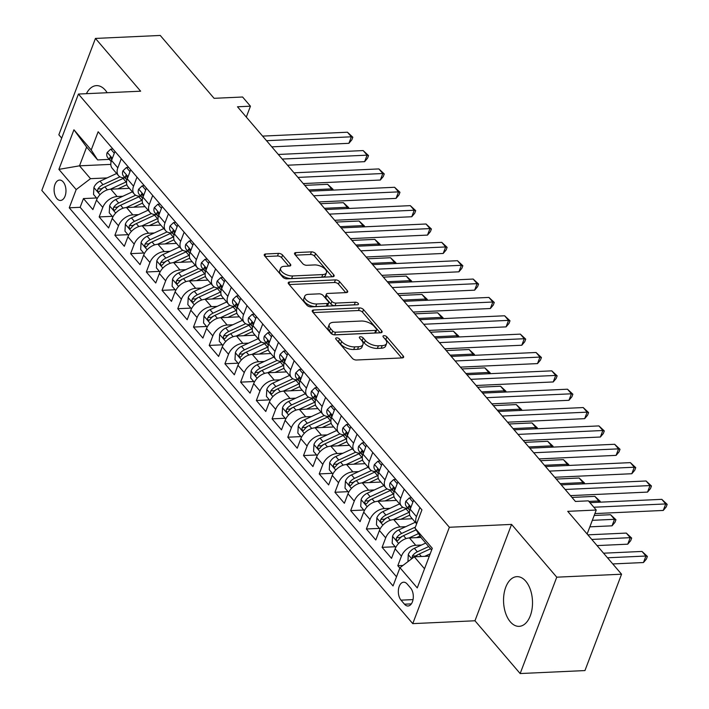 <?xml version="1.0" encoding="UTF-8"?>
<svg xmlns="http://www.w3.org/2000/svg" width="709" height="709" viewBox="0 0 709 709"><rect width="100%" height="100%" fill="white"/><g stroke="black" fill="none" stroke-linecap="round" stroke-linejoin="round"><path stroke-width="1.06" d="M336.66 337.839A2.189 1.063 20.8 0 0 335.694 338.326A2.189 1.063 20.8 0 0 335.96 339.186L352.355 358.329A3.128 1.524 20.8 0 0 356.441 360.012L402.233 357.912A3.128 1.524 20.8 0 0 403.616 357.221A3.128 1.524 20.8 0 0 403.235 355.989L386.848 336.846A2.189 1.063 20.8 0 0 383.986 335.667A2.189 1.063 20.8 0 0 383.02 336.155A2.189 1.063 20.8 0 0 383.285 337.014L385.404 339.487A10.015 4.874 20.8 0 1 386.627 343.422A10.015 4.874 20.8 0 1 382.204 345.629L378.384 345.806A10.015 4.874 20.8 0 1 365.303 340.409L363.185 337.936A2.189 1.063 20.8 0 0 360.323 336.757A2.189 1.063 20.8 0 0 359.357 337.236A2.189 1.063 20.8 0 0 359.623 338.096L361.741 340.577A10.015 4.874 20.8 0 1 362.964 344.503A10.015 4.874 20.8 0 1 358.541 346.719L354.722 346.887A10.015 4.874 20.8 0 1 341.649 341.499L339.522 339.017A2.189 1.063 20.8 0 0 336.66 337.839M107.174 92.737A24.868 14.455 -92.6 0 0 105.295 90.158A24.868 14.455 -92.6 0 0 96.433 85.629A24.868 14.455 -92.6 0 0 86.401 93.685M510.312 621.82A24.868 14.455 -92.6 0 0 519.165 626.348A24.868 14.455 -92.6 0 0 532.096 608.694A24.868 14.455 -92.6 0 0 525.741 581.185A24.868 14.455 -92.6 0 0 516.888 576.656A24.868 14.455 -92.6 0 0 503.957 594.31A24.868 14.455 -92.6 0 0 510.312 621.82M56.871 198.591A10.201 5.929 -92.6 0 0 60.504 200.452A10.201 5.929 -92.6 0 0 65.804 193.211A10.201 5.929 -92.6 0 0 63.198 181.929A10.201 5.929 -92.6 0 0 59.565 180.068A10.201 5.929 -92.6 0 0 54.265 187.309A10.201 5.929 -92.6 0 0 56.871 198.591M282.581 255.072A3.128 1.524 20.8 0 0 278.495 253.388L265.645 253.982A3.128 1.524 20.8 0 0 264.262 254.664A3.128 1.524 20.8 0 0 264.643 255.896L282.856 277.157A3.128 1.524 20.8 0 0 286.941 278.841L332.734 276.74A3.128 1.524 20.8 0 0 334.116 276.049A3.128 1.524 20.8 0 0 333.735 274.826L315.532 253.565A3.128 1.524 20.8 0 0 311.446 251.872L295.928 252.59A3.128 1.524 20.8 0 0 294.536 253.281A3.128 1.524 20.8 0 0 294.926 254.504L302.716 263.606A3.128 1.524 20.8 0 0 306.802 265.29L314.495 264.936A8.375 4.068 20.8 0 1 323.144 267.497A8.375 4.068 20.8 0 1 326.45 272.735A8.375 4.068 20.8 0 1 322.755 274.578L292.604 275.961A8.375 4.068 20.8 0 1 283.954 273.399A8.375 4.068 20.8 0 1 280.649 268.17A8.375 4.068 20.8 0 1 284.344 266.318L289.369 266.088A3.128 1.524 20.8 0 0 290.752 265.396A3.128 1.524 20.8 0 0 290.371 264.173L282.581 255.072L281.597 257.677A3.128 1.524 20.8 0 0 277.503 255.993L265.21 256.561M556.76 577.179L511.57 524.403L474.968 620.774L520.158 673.55L556.76 577.179L621.563 574.21L567.723 511.34L596.242 510.028L588.381 500.846L575.424 501.449L237.488 106.784L250.445 106.19L242.593 97.009L214.083 98.321L160.243 35.45L95.449 38.428L58.838 134.79L61.692 138.122M511.57 524.403L449.364 527.266L78.433 94.049L140.639 91.195L95.449 38.428M313.626 310.01A3.128 1.524 20.8 0 0 312.244 310.702A3.128 1.524 20.8 0 0 312.625 311.933L330.837 333.195A3.128 1.524 20.8 0 0 334.923 334.878L380.715 332.778A3.128 1.524 20.8 0 0 382.098 332.087A3.128 1.524 20.8 0 0 381.717 330.855L363.513 309.594A3.128 1.524 20.8 0 0 359.428 307.91L313.626 310.01L312.82 312.155M306.846 305.171L288.634 283.91A3.128 1.524 20.8 0 1 288.253 282.687A3.128 1.524 20.8 0 1 289.635 281.996L335.437 279.895A3.128 1.524 20.8 0 1 339.522 281.579L347.313 290.681A3.128 1.524 20.8 0 1 347.694 291.904A3.128 1.524 20.8 0 1 346.311 292.595L327.735 293.446A3.128 1.524 20.8 0 0 326.353 294.138A3.128 1.524 20.8 0 0 326.734 295.369L331.901 301.405A3.128 1.524 20.8 0 0 335.995 303.089L355.324 302.202A2.189 1.063 20.8 0 1 357.593 302.876A2.189 1.063 20.8 0 1 358.453 304.241A2.189 1.063 20.8 0 1 357.487 304.728L310.932 306.864A3.128 1.524 20.8 0 1 306.846 305.171M621.563 574.21L584.952 670.572L520.158 673.55M96.539 197.971L83.458 198.573L92.888 209.589L96.504 200.08L102.787 207.427A12.753 8.322 -40.6 0 1 117.109 196.526L122.825 196.269M112.261 216.325L99.171 216.927L108.61 227.943L112.217 218.434L118.5 225.781A12.753 8.322 -40.6 0 1 132.831 214.889L138.539 214.623M127.975 234.688L114.893 235.282L124.323 246.298L127.939 236.797L134.223 244.135A12.753 8.322 -40.6 0 1 148.544 233.243L154.261 232.977M143.697 253.042L130.616 253.645L140.045 264.652L143.652 255.151L149.936 262.49A12.753 8.322 -40.6 0 1 164.266 251.598L169.974 251.332M159.41 271.396L146.329 271.999L155.758 283.015L159.374 273.506L165.658 280.844A12.753 8.322 -40.6 0 1 179.98 269.952L185.696 269.695M175.132 289.751L162.051 290.353L171.481 301.369L175.088 291.86L181.38 299.207A12.753 8.322 -40.6 0 1 195.702 288.315L201.409 288.049M190.845 308.114L177.764 308.707L187.194 319.724L190.81 310.214L197.093 317.561A12.753 8.322 -40.6 0 1 211.415 306.669L217.131 306.403M206.567 326.468L193.486 327.071L202.916 338.078L206.523 328.577L212.815 335.915A12.753 8.322 -40.6 0 1 227.137 325.023L232.844 324.757M222.28 344.822L209.199 345.425L218.629 356.441L222.245 346.931L228.528 354.27A12.753 8.322 -40.6 0 1 242.85 343.378L248.567 343.121M238.002 363.176L224.921 363.779L234.351 374.795L237.958 365.286L244.251 372.633A12.753 8.322 -40.6 0 1 258.572 361.732L264.28 361.475M253.716 381.539L240.635 382.133L250.064 393.149L253.68 383.64L259.964 390.987A12.753 8.322 -40.6 0 1 274.286 380.095L280.002 379.829M269.438 399.894L256.357 400.496L265.786 411.504L269.393 402.003L275.686 409.341A12.753 8.322 -40.6 0 1 290.008 398.449L295.715 398.183M285.151 418.248L272.07 418.851L281.5 429.867L285.115 420.357L291.399 427.695A12.753 8.322 -40.6 0 1 305.721 416.803L311.437 416.546M300.873 436.602L287.792 437.205L297.222 448.221L300.829 438.711L307.121 446.058A12.753 8.322 -40.6 0 1 321.443 435.158L327.15 434.901M316.586 454.965L303.505 455.559L312.935 466.575L316.551 457.066L322.834 464.413A12.753 8.322 -40.6 0 1 337.156 453.521L342.872 453.255M332.308 473.32L319.227 473.922L328.657 484.929L332.264 475.429L338.556 482.767A12.753 8.322 -40.6 0 1 352.878 471.875L358.586 471.609M348.022 491.674L334.94 492.276L344.37 503.284L347.986 493.783L354.27 501.121A12.753 8.322 -40.6 0 1 368.6 490.229L374.308 489.972M363.744 510.028L350.663 510.631L360.092 521.647L363.699 512.137L369.992 519.484A12.753 8.322 -40.6 0 1 384.313 508.583L390.021 508.326M379.457 528.382L366.376 528.985L375.805 540.001L379.421 530.492L385.705 537.839A12.753 8.322 -40.6 0 1 400.036 526.947L405.743 526.681M395.179 546.745L382.098 547.339L391.528 558.355L395.135 548.855A12.753 8.322 -40.6 0 1 409.465 537.954L421.013 537.422M96.504 200.08A12.753 8.322 139.4 0 1 110.826 189.188L129.366 188.337M112.217 218.434A12.753 8.322 139.4 0 1 126.539 207.542L145.079 206.691M127.939 236.797A12.753 8.322 139.4 0 1 142.261 225.896L160.801 225.045M143.652 255.151A12.753 8.322 139.4 0 1 157.974 244.259L176.514 243.409M159.374 273.506A12.753 8.322 139.4 0 1 173.696 262.614L192.236 261.763M175.088 291.86A12.753 8.322 139.4 0 1 189.409 280.968L207.95 280.117M190.81 310.214A12.753 8.322 139.4 0 1 205.131 299.322L223.672 298.471M206.523 328.577A12.753 8.322 139.4 0 1 220.853 317.676L239.385 316.826M222.245 346.931A12.753 8.322 139.4 0 1 236.567 336.039L255.107 335.189M237.958 365.286A12.753 8.322 139.4 0 1 252.289 354.394L270.82 353.543M253.68 383.64A12.753 8.322 139.4 0 1 268.002 372.748L286.542 371.897M269.393 402.003A12.753 8.322 139.4 0 1 283.724 391.102L302.256 390.251M285.115 420.357A12.753 8.322 139.4 0 1 299.437 409.465L317.978 408.614M300.829 438.711A12.753 8.322 139.4 0 1 315.159 427.819L333.691 426.969M316.551 457.066A12.753 8.322 139.4 0 1 330.873 446.174L349.413 445.323M332.264 475.429A12.753 8.322 139.4 0 1 346.595 464.528L365.126 463.677M347.986 493.783A12.753 8.322 139.4 0 1 362.308 482.891L380.848 482.04M363.699 512.137A12.753 8.322 139.4 0 1 378.03 501.245L396.561 500.394M379.421 530.492A12.753 8.322 139.4 0 1 393.743 519.6L412.284 518.749M410.626 588.045L407.161 584.003A9.882 5.743 -92.6 0 0 403.643 582.204A9.882 5.743 -92.6 0 0 398.502 589.223A9.882 5.743 -92.6 0 0 401.028 600.151L404.484 604.192A9.882 5.743 -92.6 0 0 408.012 605.991A9.882 5.743 -92.6 0 0 413.143 598.981A9.882 5.743 -92.6 0 0 410.626 588.045M449.364 527.266L412.762 623.628L41.822 190.42L78.433 94.049M83.458 198.573L80.144 207.303L69.26 207.799L393.043 585.935L399.965 567.705L414.295 556.813L429.326 556.122M69.26 207.799L76.182 189.569L58.891 169.371L73.931 129.782L91.222 149.98L98.143 131.741L421.935 509.886L415.004 528.116L432.295 548.305L417.255 587.894L399.965 567.705M124.979 177.746L124.235 177.773A12.753 8.322 -40.6 0 1 118.509 175.655A12.753 8.322 -40.6 0 1 117.827 167.838L121.274 158.754M140.692 196.101L139.957 196.136A12.753 8.322 -40.6 0 1 134.223 194.009A12.753 8.322 -40.6 0 1 133.54 186.192L136.988 177.108M156.414 214.455L155.67 214.49A12.753 8.322 -40.6 0 1 149.945 212.363A12.753 8.322 -40.6 0 1 149.262 204.547L152.71 195.471M172.127 232.809L171.392 232.844A12.753 8.322 -40.6 0 1 165.658 230.726A12.753 8.322 -40.6 0 1 164.975 222.901L168.432 213.826M187.85 251.163L187.105 251.199A12.753 8.322 -40.6 0 1 181.38 249.081A12.753 8.322 -40.6 0 1 180.698 241.255L184.145 232.18M203.563 269.526L202.827 269.562A12.753 8.322 -40.6 0 1 197.093 267.435A12.753 8.322 -40.6 0 1 196.411 259.618L199.867 250.534M219.285 287.881L218.54 287.916A12.753 8.322 -40.6 0 1 212.815 285.789A12.753 8.322 -40.6 0 1 212.133 277.972L215.58 268.888M234.998 306.235L234.262 306.27A12.753 8.322 -40.6 0 1 228.528 304.143A12.753 8.322 -40.6 0 1 227.846 296.327L231.302 287.251M250.72 324.589L249.976 324.625A12.753 8.322 -40.6 0 1 244.251 322.506A12.753 8.322 -40.6 0 1 243.568 314.681L247.016 305.606M266.433 342.952L265.698 342.979A12.753 8.322 -40.6 0 1 259.964 340.861A12.753 8.322 -40.6 0 1 259.281 333.044L262.738 323.96M282.155 361.306L281.411 361.342A12.753 8.322 -40.6 0 1 275.686 359.215A12.753 8.322 -40.6 0 1 275.003 351.398L278.451 342.314M297.869 379.661L297.133 379.696A12.753 8.322 -40.6 0 1 291.399 377.569A12.753 8.322 -40.6 0 1 290.717 369.752L294.173 360.677M313.591 398.015L312.846 398.05A12.753 8.322 -40.6 0 1 307.121 395.932A12.753 8.322 -40.6 0 1 306.439 388.107L309.886 379.031M329.304 416.378L328.568 416.405A12.753 8.322 -40.6 0 1 322.834 414.286A12.753 8.322 -40.6 0 1 322.152 406.47L325.608 397.386M345.026 434.732L344.282 434.768A12.753 8.322 -40.6 0 1 338.556 432.641A12.753 8.322 -40.6 0 1 337.874 424.824L341.321 415.74M360.739 453.086L360.004 453.122A12.753 8.322 -40.6 0 1 354.27 450.995A12.753 8.322 -40.6 0 1 353.587 443.178L357.044 434.103M376.461 471.441L375.717 471.476A12.753 8.322 -40.6 0 1 369.992 469.358A12.753 8.322 -40.6 0 1 369.309 461.532L372.757 452.457M392.174 489.804L391.439 489.83A12.753 8.322 -40.6 0 1 385.705 487.712A12.753 8.322 -40.6 0 1 385.031 479.887L388.479 470.811M407.897 508.158L407.152 508.193A12.753 8.322 -40.6 0 1 401.427 506.066A12.753 8.322 -40.6 0 1 400.745 498.25L404.192 489.166M402.916 565.463L397.811 565.702L401.427 556.193A12.753 8.322 -40.6 0 1 415.749 545.301L421.456 545.035M416.635 523.827L410.857 517.083A12.753 8.322 -40.6 0 1 410.174 509.257L413.622 500.182M416.662 523.765A12.753 8.322 -40.6 0 1 416.467 516.604L419.914 507.52M114.991 151.416L111.535 160.491A12.753 8.322 139.4 0 0 112.217 168.308L118.509 175.655M130.704 169.77L127.257 178.845A12.753 8.322 139.4 0 0 127.939 186.671L134.223 194.009M146.426 188.124L142.97 197.199A12.753 8.322 139.4 0 0 143.652 205.025L149.945 212.363M162.139 206.479L158.692 215.563A12.753 8.322 139.4 0 0 159.374 223.379L165.658 230.726M177.862 224.833L174.405 233.917A12.753 8.322 139.4 0 0 175.088 241.734L181.38 249.081M193.575 243.196L190.127 252.271A12.753 8.322 139.4 0 0 190.81 260.097L197.093 267.435M209.297 261.55L205.84 270.625A12.753 8.322 139.4 0 0 206.523 278.451L212.815 285.789M225.01 279.904L221.562 288.988A12.753 8.322 139.4 0 0 222.245 296.805L228.528 304.143M240.732 298.259L237.285 307.343A12.753 8.322 139.4 0 0 237.958 315.159L244.251 322.506M256.445 316.622L252.998 325.697A12.753 8.322 139.4 0 0 253.68 333.514L259.964 340.861M272.167 334.976L268.72 344.051A12.753 8.322 139.4 0 0 269.393 351.877L275.686 359.215M287.881 353.33L284.433 362.414A12.753 8.322 139.4 0 0 285.115 370.231L291.399 377.569M303.603 371.684L300.155 380.768A12.753 8.322 139.4 0 0 300.829 388.585L307.121 395.932M319.316 390.047L315.868 399.123A12.753 8.322 139.4 0 0 316.551 406.939L322.834 414.286M335.038 408.402L331.59 417.477A12.753 8.322 139.4 0 0 332.264 425.303L338.556 432.641M350.751 426.756L347.304 435.84A12.753 8.322 139.4 0 0 347.986 443.657L354.27 450.995M366.473 445.11L363.026 454.194A12.753 8.322 139.4 0 0 363.699 462.011L369.992 469.358M382.186 463.473L378.739 472.549A12.753 8.322 139.4 0 0 379.421 480.365L385.705 487.712M397.909 481.828L394.461 490.903A12.753 8.322 139.4 0 0 395.135 498.728L401.427 506.066M382.098 547.339L385.705 537.839M366.376 528.985L369.992 519.484M350.663 510.631L354.27 501.121M334.94 492.276L338.556 482.767M319.227 473.922L322.834 464.413M303.505 455.559L307.121 446.058M287.792 437.205L291.399 427.695M272.07 418.851L275.686 409.341M256.357 400.496L259.964 390.987M240.635 382.133L244.251 372.633M224.921 363.779L228.528 354.27M209.199 345.425L212.815 335.915M193.486 327.071L197.093 317.561M177.764 308.707L181.38 299.207M162.051 290.353L165.658 280.844M146.329 271.999L149.936 262.49M130.616 253.645L134.223 244.135M114.893 235.282L118.5 225.781M99.171 216.927L102.787 207.427M80.144 207.303L396.517 576.789M397.811 565.702L399.832 568.06M110.808 164.391L79.505 165.826L90.513 178.668L107.103 177.915M414.295 556.813L424.523 568.76M431.648 550.007L421.421 538.06L415.004 528.116M474.968 620.774L412.762 623.628M246.307 117.082L250.445 106.19M587.132 534.001L596.242 510.028M109.257 159.383L97.629 159.915L86.631 147.073L79.505 165.826L58.891 169.371M91.222 149.98L97.629 159.915M90.513 178.668L76.182 189.569M73.931 129.782L86.631 147.073M337.342 340.799A2.189 1.063 20.8 0 1 338.539 341.623L340.657 344.104A10.015 4.874 20.8 0 0 353.738 349.493L354.722 346.887M362.964 344.503L361.98 347.109A10.015 4.874 20.8 0 1 357.549 349.315L353.738 349.493M386.627 343.422L385.634 346.027A10.015 4.874 20.8 0 1 381.212 348.234L377.392 348.411A10.015 4.874 20.8 0 1 364.32 343.014L362.193 340.542A2.189 1.063 20.8 0 0 361.005 339.708M401.684 357.939L385.856 339.451A2.189 1.063 20.8 0 0 384.668 338.627M380.157 332.805L362.521 312.199A3.128 1.524 20.8 0 0 358.435 310.515L313.192 312.589M332.698 331.05A2.189 1.063 20.8 0 0 335.561 332.229L375.752 330.385A2.189 1.063 20.8 0 0 376.727 329.898A2.189 1.063 20.8 0 0 376.452 329.038L374.219 326.424A10.015 4.874 20.8 0 0 361.138 321.035L333.664 322.294A10.015 4.874 20.8 0 0 329.242 324.509A10.015 4.874 20.8 0 0 330.456 328.435L332.698 331.05L331.706 333.655A2.189 1.063 20.8 0 0 334.568 334.834L335.561 332.229M376.727 329.898L375.735 332.503A2.189 1.063 20.8 0 1 374.769 332.991L334.568 334.834M329.242 324.509L328.249 327.106A10.015 4.874 20.8 0 0 329.472 331.041L330.456 328.435M331.706 333.655L329.472 331.041M289.201 284.575L334.444 282.501L335.437 279.895M345.753 292.622L338.53 284.185A3.128 1.524 20.8 0 0 334.444 282.501M326.353 294.138L325.369 296.743A3.128 1.524 20.8 0 0 325.75 297.975L330.917 304.01A3.128 1.524 20.8 0 0 335.002 305.694L354.34 304.808L355.324 302.202M354.934 304.843A2.189 1.063 20.8 0 0 354.34 304.808M308.468 294.332A8.375 4.068 20.8 0 0 304.764 296.176A8.375 4.068 20.8 0 0 308.069 301.414A8.375 4.068 20.8 0 0 316.719 303.975L327.345 303.487A3.128 1.524 20.8 0 0 328.728 302.796A3.128 1.524 20.8 0 0 328.347 301.564L323.171 295.529A3.128 1.524 20.8 0 0 319.085 293.845L308.468 294.332M304.764 296.176L303.78 298.781A8.375 4.068 20.8 0 0 307.086 304.01A8.375 4.068 20.8 0 0 315.727 306.58L316.719 303.975M328.728 302.796L327.735 305.402A3.128 1.524 20.8 0 1 326.353 306.093L315.727 306.58M288.82 266.114L281.597 257.677M280.649 268.17L279.656 270.776A8.375 4.068 20.8 0 0 282.962 276.005A8.375 4.068 20.8 0 0 291.612 278.566L292.604 275.961M326.45 272.735L325.458 275.331A8.375 4.068 20.8 0 1 321.762 277.184L291.612 278.566M332.175 276.767L314.539 256.162A3.128 1.524 20.8 0 0 310.453 254.478L295.485 255.169M424.735 556.335L430.212 553.8M407.941 561.643L408.287 554.527A8.446 5.512 -40.6 0 1 414.357 548.314L425.71 543.076M612.771 563.939L643.471 562.538L645.943 556.024L642.008 551.434L603.572 553.197M415.43 556.76A8.446 5.512 -40.6 0 1 419.232 554.013L430.585 548.766M428.697 546.559L417.344 551.806A8.446 5.512 139.4 0 0 412.337 556.051L412.177 558.417M412.337 556.051L416.059 555.874A4.307 2.809 -40.6 0 1 417.707 554.766L418.328 554.473M607.498 557.788L645.943 556.024L647.388 556.441L646.404 559.046L643.471 562.538M642.008 551.434L647.388 556.441M594.886 513.582L663.252 510.445L665.733 503.931L593.841 507.227M661.798 499.34L667.178 504.356L665.733 503.931L661.798 499.34L589.915 502.646M667.178 504.356L666.185 506.962L663.252 510.445M416.52 537.635L420.082 535.986M408.996 537.989L418.532 533.576M395.773 547.437L392.157 543.218L392.564 536.172A8.446 5.512 -40.6 0 1 398.644 529.96L415.297 522.267M597.058 545.584L627.749 544.175L630.221 537.67L626.295 533.079L587.85 534.843M415.403 527.079L401.631 533.452A8.446 5.512 139.4 0 0 396.615 537.688L396.216 538.92L396.765 540.48L397.545 540.692L398.502 539.895A8.446 5.512 -40.6 0 1 403.518 535.649L416.112 529.827M396.615 537.688L400.346 537.519A4.307 2.809 -40.6 0 1 401.994 536.403L402.615 536.119M591.785 539.434L630.221 537.67L631.675 538.087L630.682 540.692L627.749 544.175M626.295 533.079L631.675 538.087M400.807 519.272L409.385 515.31A20.251 13.205 -40.6 0 1 409.775 515.133M393.273 519.635L409.022 512.35A24.39 15.917 -40.6 0 1 409.483 512.146M380.051 529.074L376.444 524.864L376.851 517.818A8.446 5.512 -40.6 0 1 382.922 511.606L399.575 503.904M589.853 526.84L612.035 525.821L614.508 519.307L610.573 514.725L594.169 515.47M402.863 507.254L385.909 515.097A8.446 5.512 139.4 0 0 380.901 519.334L380.503 520.566L381.052 522.116L381.823 522.338L382.78 521.54A8.446 5.512 -40.6 0 1 387.796 517.295L406.035 508.867A24.39 15.917 -40.6 0 1 407.666 508.167M380.901 519.334L384.624 519.165A4.307 2.809 -40.6 0 1 386.272 518.049L386.892 517.765M592.325 520.326L614.508 519.307L615.953 519.732L614.969 522.338L612.035 525.821M610.573 514.725L615.953 519.732M385.084 500.917L393.663 496.956A20.251 13.205 -40.6 0 1 394.053 496.779M377.56 501.272L393.3 493.996A24.39 15.917 -40.6 0 1 393.77 493.783M364.337 510.719L360.721 506.501L361.129 499.464A8.446 5.512 -40.6 0 1 367.209 493.251L383.861 485.55M387.141 488.9L370.195 496.734A8.446 5.512 139.4 0 0 365.179 500.979L364.781 502.202L365.33 503.762L366.11 503.975L367.067 503.186A8.446 5.512 -40.6 0 1 372.083 498.941L390.313 490.513A24.39 15.917 -40.6 0 1 391.944 489.813M365.179 500.979L368.91 500.811A4.307 2.809 -40.6 0 1 370.559 499.694L371.179 499.411M588.86 501.414L598.786 500.953L594.86 496.362L571.968 497.417M598.29 502.256L598.786 500.953L600.239 501.378L599.929 502.185M594.86 496.362L600.239 501.378M369.371 482.563L377.95 478.593A20.251 13.205 -40.6 0 1 378.34 478.415M361.838 482.918L377.587 475.642A24.39 15.917 -40.6 0 1 378.048 475.429M348.615 492.365L345.008 488.146L345.416 481.101A8.446 5.512 -40.6 0 1 351.487 474.897L368.139 467.196M371.427 470.546L354.473 478.38A8.446 5.512 139.4 0 0 349.466 482.625L349.067 483.848L349.617 485.408L350.388 485.621L351.345 484.823A8.446 5.512 -40.6 0 1 356.361 480.587L374.6 472.15A24.39 15.917 -40.6 0 1 376.231 471.45M349.466 482.625L353.188 482.448A4.307 2.809 -40.6 0 1 354.837 481.34L355.457 481.048M560.181 483.644L583.073 482.599L579.138 478.008L556.255 479.062M582.576 483.901L583.073 482.599L584.517 483.015L584.216 483.822M579.138 478.008L584.517 483.015M412.922 502.034L409.377 497.895L405.823 501.272A8.446 5.512 139.4 0 0 406.328 506.323L409.306 509.806A8.446 5.512 139.4 0 0 409.829 510.303M570.435 495.626L647.539 492.09L650.011 485.576L565.162 489.467M646.085 480.986L651.456 485.993L650.011 485.576L646.085 480.986L561.236 484.876M410.272 509.018A8.446 5.512 -40.6 0 1 410.272 508.902L409.518 506.146L408.845 505.925L408.393 506.696A8.446 5.512 139.4 0 0 409.306 509.806M651.456 485.993L650.472 488.598L647.539 492.09M411.583 497.798L409.377 497.895M397.2 483.68L393.655 479.541L390.11 482.918A8.446 5.512 139.4 0 0 390.606 487.969L393.592 491.452A8.446 5.512 139.4 0 0 394.115 491.949M554.722 477.272L631.816 473.727L634.298 467.222L549.448 471.113M630.363 462.631L635.743 467.639L634.298 467.222L630.363 462.631L545.513 466.522M394.55 490.663A8.446 5.512 -40.6 0 1 394.558 490.548L393.805 487.783L393.123 487.57L392.671 488.341A8.446 5.512 139.4 0 0 393.592 491.452M635.743 467.639L634.75 470.244L631.816 473.727M395.861 479.444L393.655 479.541M381.486 465.326L377.941 461.187L374.387 464.555A8.446 5.512 139.4 0 0 374.884 469.606L377.87 473.098A8.446 5.512 139.4 0 0 378.393 473.594M539 458.909L616.103 455.373L618.576 448.859L533.726 452.759M614.65 444.277L620.02 449.284L618.576 448.859L614.65 444.277L529.8 448.168M378.836 472.3A8.446 5.512 -40.6 0 1 378.836 472.185L378.083 469.429L377.41 469.207L376.958 469.987A8.446 5.512 139.4 0 0 377.87 473.098M620.02 449.284L619.037 451.89L616.103 455.373M380.148 461.08L377.941 461.187M365.764 446.971L362.219 442.833L358.674 446.2A8.446 5.512 139.4 0 0 359.171 451.252L362.157 454.744A8.446 5.512 139.4 0 0 362.68 455.24M523.286 440.555L600.381 437.019L602.854 430.505L518.013 434.404M598.928 425.914L604.307 430.93L602.854 430.505L598.928 425.914L514.078 429.814M363.114 453.946A8.446 5.512 -40.6 0 1 363.123 453.831L362.37 451.075L361.687 450.853L361.236 451.633A8.446 5.512 139.4 0 0 362.157 454.744M604.307 430.93L603.315 433.536L600.381 437.019M364.426 442.726L362.219 442.833M353.649 464.209L362.228 460.238A20.251 13.205 -40.6 0 1 362.618 460.061M346.125 464.563L361.865 457.287A24.39 15.917 -40.6 0 1 362.334 457.075M332.902 474.011L329.286 469.792L329.694 462.747A8.446 5.512 -40.6 0 1 335.774 456.534L352.426 448.841M355.705 452.191L338.76 460.026A8.446 5.512 139.4 0 0 333.744 464.271L333.345 465.494L333.895 467.054L334.675 467.266L335.632 466.469A8.446 5.512 -40.6 0 1 340.648 462.224L358.878 453.795A24.39 15.917 -40.6 0 1 360.509 453.095M333.744 464.271L337.475 464.094A4.307 2.809 -40.6 0 1 339.124 462.977L339.744 462.693M544.459 465.29L567.351 464.244L563.425 459.654L540.533 460.699M566.854 465.547L567.351 464.244L568.804 464.661L568.494 465.467M563.425 459.654L568.804 464.661M350.051 428.608L346.506 424.469L342.952 427.846A8.446 5.512 139.4 0 0 343.448 432.898L346.435 436.381A8.446 5.512 139.4 0 0 346.958 436.877M507.564 422.201L584.668 418.664L587.141 412.151L502.291 416.041M583.215 407.56L588.585 412.576L587.141 412.151L583.215 407.56L498.365 411.45M347.401 435.592A8.446 5.512 -40.6 0 1 347.401 435.477L346.648 432.72L345.974 432.499L345.513 433.27A8.446 5.512 139.4 0 0 346.435 436.381M588.585 412.576L587.601 415.173L584.668 418.664M348.713 424.372L346.506 424.469M337.936 445.855L346.515 441.884A20.251 13.205 -40.6 0 1 346.905 441.707M330.403 446.209L346.152 438.924A24.39 15.917 -40.6 0 1 346.612 438.72M317.18 455.648L313.573 451.438L313.981 444.392A8.446 5.512 -40.6 0 1 320.051 438.18L336.704 430.487M339.992 433.837L323.038 441.672A8.446 5.512 139.4 0 0 318.031 445.908L317.632 447.14L318.181 448.7L318.953 448.912L319.91 448.115A8.446 5.512 -40.6 0 1 324.926 443.869L343.165 435.441A24.39 15.917 -40.6 0 1 344.796 434.741M318.031 445.908L321.753 445.739A4.307 2.809 -40.6 0 1 323.401 444.623L324.022 444.339M528.746 446.936L551.637 445.881L547.702 441.299L524.82 442.345M551.141 447.184L551.637 445.881L553.082 446.307L552.781 447.113M547.702 441.299L553.082 446.307M334.329 410.254L330.784 406.115L327.239 409.492A8.446 5.512 139.4 0 0 327.735 414.543L330.722 418.026A8.446 5.512 139.4 0 0 331.245 418.523M491.851 403.846L568.946 400.301L571.419 393.796L486.578 397.687M567.492 389.206L572.872 394.213L571.419 393.796L567.492 389.206L482.643 393.096M331.679 417.238A8.446 5.512 -40.6 0 1 331.688 417.122L330.935 414.357L330.252 414.145L329.8 414.916A8.446 5.512 139.4 0 0 330.722 418.026M572.872 394.213L571.879 396.818L568.946 400.301M332.991 406.018L330.784 406.115M322.214 427.492L330.793 423.53A20.251 13.205 -40.6 0 1 331.183 423.353M314.69 427.846L330.429 420.57A24.39 15.917 -40.6 0 1 330.89 420.366M301.467 437.293L297.851 433.075L298.259 426.038A8.446 5.512 -40.6 0 1 304.338 419.825L320.991 412.124M324.27 415.474L307.325 423.308A8.446 5.512 139.4 0 0 302.309 427.554L301.91 428.777L302.459 430.336L303.239 430.549L304.196 429.76A8.446 5.512 -40.6 0 1 309.213 425.515L327.443 417.087A24.39 15.917 -40.6 0 1 329.073 416.387M302.309 427.554L306.04 427.385A4.307 2.809 -40.6 0 1 307.688 426.269L308.309 425.985M513.024 428.582L535.915 427.527L531.989 422.936L509.097 423.991M535.419 428.83L535.915 427.527L537.369 427.952L537.059 428.759M531.989 422.936L537.369 427.952M318.616 391.9L315.071 387.761L311.517 391.138A8.446 5.512 139.4 0 0 312.013 396.18L315 399.672A8.446 5.512 139.4 0 0 315.523 400.168M476.129 385.483L553.233 381.947L555.705 375.433L470.856 379.333M551.779 370.851L557.15 375.859L555.705 375.433L551.779 370.851L466.93 374.742M315.966 398.875A8.446 5.512 -40.6 0 1 315.966 398.759L315.213 396.003L314.539 395.79L314.078 396.561A8.446 5.512 139.4 0 0 315 399.672M557.15 375.859L556.166 378.464L553.233 381.947M317.277 387.655L315.071 387.761M306.501 409.137L315.08 405.167A20.251 13.205 -40.6 0 1 315.47 404.999M298.968 409.492L314.716 402.216A24.39 15.917 -40.6 0 1 315.177 402.003M285.745 418.939L282.138 414.721L282.545 407.675A8.446 5.512 -40.6 0 1 288.616 401.471L305.269 393.77M308.557 397.12L291.603 404.954A8.446 5.512 139.4 0 0 286.587 409.199L286.197 410.422L286.746 411.982L287.517 412.195L288.474 411.397A8.446 5.512 -40.6 0 1 293.491 407.161L311.73 398.724A24.39 15.917 -40.6 0 1 313.36 398.033M286.587 409.199L290.318 409.031A4.307 2.809 -40.6 0 1 291.966 407.914L292.587 407.622M497.31 410.219L520.202 409.173L516.267 404.582L493.384 405.637M519.706 410.476L520.202 409.173L521.647 409.598L521.345 410.396M516.267 404.582L521.647 409.598M302.894 373.546L299.349 369.407L295.804 372.774A8.446 5.512 139.4 0 0 296.3 377.826L299.287 381.318A8.446 5.512 139.4 0 0 299.81 381.814M460.416 367.129L537.511 363.593L539.983 357.079L455.143 360.978M536.057 352.488L541.437 357.504L539.983 357.079L536.057 352.488L451.208 356.388M300.244 380.52A8.446 5.512 -40.6 0 1 300.253 380.405L299.499 377.649L298.817 377.427L298.365 378.207A8.446 5.512 139.4 0 0 299.287 381.318M541.437 357.504L540.444 360.11L537.511 363.593M301.555 369.3L299.349 369.407M290.779 390.783L299.358 386.813A20.251 13.205 -40.6 0 1 299.747 386.635M283.254 391.138L298.994 383.861A24.39 15.917 -40.6 0 1 299.455 383.649M270.032 400.585L266.416 396.366L266.823 389.321A8.446 5.512 -40.6 0 1 272.903 383.108L289.556 375.416M292.835 378.766L275.89 386.6A8.446 5.512 139.4 0 0 270.873 390.845L270.475 392.068L271.024 393.628L271.804 393.841L272.761 393.043A8.446 5.512 -40.6 0 1 277.777 388.798L296.007 380.37A24.39 15.917 -40.6 0 1 297.638 379.669M270.873 390.845L274.605 390.668A4.307 2.809 -40.6 0 1 276.253 389.551L276.873 389.268M481.588 391.864L504.48 390.819L500.554 386.228L477.662 387.274M503.984 392.121L504.48 390.819L505.934 391.235L505.623 392.042M500.554 386.228L505.934 391.235M275.065 372.429L283.644 368.458A20.251 13.205 -40.6 0 1 284.034 368.281M267.532 372.783L283.281 365.498A24.39 15.917 -40.6 0 1 283.742 365.295M254.309 382.222L250.702 378.012L251.11 370.967A8.446 5.512 -40.6 0 1 257.181 364.754L273.834 357.061M277.122 360.411L260.168 368.246A8.446 5.512 139.4 0 0 255.151 372.482L254.761 373.714L255.311 375.274L256.082 375.486L257.039 374.689A8.446 5.512 -40.6 0 1 262.055 370.444L280.294 362.015A24.39 15.917 -40.6 0 1 281.925 361.315M255.151 372.482L258.882 372.314A4.307 2.809 -40.6 0 1 260.531 371.197L261.151 370.913M465.875 373.51L488.767 372.455L484.832 367.874L461.949 368.919M488.271 373.758L488.767 372.455L490.211 372.881L489.91 373.687M484.832 367.874L490.211 372.881M259.343 354.066L267.922 350.104A20.251 13.205 -40.6 0 1 268.312 349.927M251.819 354.429L267.559 347.144A24.39 15.917 -40.6 0 1 268.02 346.94M238.596 363.868L234.98 359.658L235.388 352.612A8.446 5.512 -40.6 0 1 241.468 346.4L258.12 338.698M261.399 342.048L244.454 349.883A8.446 5.512 139.4 0 0 239.438 354.128L239.039 355.351L239.589 356.911L240.369 357.132L241.326 356.335A8.446 5.512 -40.6 0 1 246.342 352.089L264.572 343.661A24.39 15.917 -40.6 0 1 266.203 342.961M239.438 354.128L243.169 353.959A4.307 2.809 -40.6 0 1 244.818 352.843L245.438 352.559M450.153 355.156L473.045 354.101L469.119 349.51L446.227 350.565M472.549 355.404L473.045 354.101L474.498 354.527L474.188 355.333M469.119 349.51L474.498 354.527M243.63 335.712L252.209 331.75A20.251 13.205 -40.6 0 1 252.599 331.573M236.097 336.066L251.846 328.79A24.39 15.917 -40.6 0 1 252.307 328.577M222.874 345.513L219.267 341.295L219.675 334.249A8.446 5.512 -40.6 0 1 225.746 328.045L242.398 320.344M245.686 323.694L228.732 331.528A8.446 5.512 139.4 0 0 223.716 335.774L223.326 336.997L223.876 338.556L224.647 338.769L225.604 337.971A8.446 5.512 -40.6 0 1 230.62 333.735L248.859 325.298A24.39 15.917 -40.6 0 1 250.49 324.607M223.716 335.774L227.447 335.605A4.307 2.809 -40.6 0 1 229.096 334.488L229.716 334.196M434.44 336.802L457.332 335.747L453.397 331.156L430.514 332.211M456.835 337.05L457.332 335.747L458.776 336.172L458.475 336.979M453.397 331.156L458.776 336.172M227.908 317.357L236.487 313.387A20.251 13.205 -40.6 0 1 236.877 313.21M220.384 317.712L236.124 310.436A24.39 15.917 -40.6 0 1 236.584 310.223M207.152 327.159L203.545 322.941L203.953 315.895A8.446 5.512 -40.6 0 1 210.032 309.682L226.676 301.99M229.964 305.34L213.019 313.174A8.446 5.512 139.4 0 0 208.003 317.419L207.604 318.642L208.154 320.202L208.933 320.415L209.891 319.617A8.446 5.512 -40.6 0 1 214.907 315.381L233.137 306.944A24.39 15.917 -40.6 0 1 234.768 306.244M208.003 317.419L211.734 317.242A4.307 2.809 -40.6 0 1 213.382 316.134L214.003 315.842M418.718 318.438L441.61 317.393L437.683 312.802L414.792 313.848M441.113 318.696L441.61 317.393L443.063 317.809L442.753 318.616M437.683 312.802L443.063 317.809M212.195 299.003L220.774 295.033A20.251 13.205 -40.6 0 1 221.164 294.855M204.662 299.358L220.41 292.081A24.39 15.917 -40.6 0 1 220.871 291.869M191.439 308.805L187.832 304.586L188.239 297.541A8.446 5.512 -40.6 0 1 194.31 291.328L210.963 283.635M214.242 286.985L197.297 294.82A8.446 5.512 139.4 0 0 192.281 299.056L191.891 300.288L192.44 301.848L193.211 302.061L194.169 301.263A8.446 5.512 -40.6 0 1 199.185 297.018L217.424 288.59A24.39 15.917 -40.6 0 1 219.054 287.889M192.281 299.056L196.012 298.888A4.307 2.809 -40.6 0 1 197.66 297.771L198.281 297.488M403.004 300.084L425.896 299.038L421.961 294.448L399.07 295.493M425.4 300.341L425.896 299.038L427.341 299.455L427.04 300.262M421.961 294.448L427.341 299.455M196.473 280.64L205.052 276.678A20.251 13.205 -40.6 0 1 205.442 276.501M188.948 281.003L204.688 273.718A24.39 15.917 -40.6 0 1 205.149 273.514M175.717 290.442L172.11 286.232L172.517 279.186A8.446 5.512 -40.6 0 1 178.597 272.974L195.241 265.272M198.529 268.622L181.584 276.466A8.446 5.512 139.4 0 0 176.568 280.702L176.169 281.925L176.718 283.485L177.498 283.706L178.455 282.909A8.446 5.512 -40.6 0 1 183.471 278.664L201.702 270.235A24.39 15.917 -40.6 0 1 203.332 269.535M176.568 280.702L180.299 280.534A4.307 2.809 -40.6 0 1 181.947 279.417L182.567 279.133M387.282 281.73L410.174 280.675L406.248 276.085L383.356 277.139M409.678 281.978L410.174 280.675L411.628 281.101L411.317 281.907M406.248 276.085L411.628 281.101M180.76 262.286L189.338 258.324A20.251 13.205 -40.6 0 1 189.728 258.147M173.226 262.64L188.975 255.364A24.39 15.917 -40.6 0 1 189.436 255.151M160.004 272.088L156.397 267.869L156.804 260.823A8.446 5.512 -40.6 0 1 162.875 254.62L179.528 246.918M182.807 250.268L165.862 258.103A8.446 5.512 139.4 0 0 160.846 262.348L160.456 263.571L161.005 265.131L161.776 265.343L162.733 264.546A8.446 5.512 -40.6 0 1 167.749 260.309L185.988 251.881A24.39 15.917 -40.6 0 1 187.619 251.181M160.846 262.348L164.577 262.179A4.307 2.809 -40.6 0 1 166.225 261.063L166.845 260.779M371.569 263.376L394.461 262.321L390.526 257.73L367.634 258.785M393.965 263.624L394.461 262.321L395.906 262.747L395.604 263.553M390.526 257.73L395.906 262.747M165.037 243.931L173.616 239.961A20.251 13.205 -40.6 0 1 174.006 239.784M157.513 244.286L173.253 237.01A24.39 15.917 -40.6 0 1 173.714 236.797M144.281 253.733L140.674 249.515L141.082 242.469A8.446 5.512 -40.6 0 1 147.162 236.265L163.806 228.564M167.094 231.914L150.148 239.748A8.446 5.512 139.4 0 0 145.132 243.993L144.733 245.217L145.283 246.776L146.063 246.989L147.02 246.191A8.446 5.512 -40.6 0 1 152.036 241.955L170.266 233.518A24.39 15.917 -40.6 0 1 171.897 232.818M145.132 243.993L148.863 243.816A4.307 2.809 -40.6 0 1 150.512 242.708L151.132 242.416M355.847 245.013L378.739 243.967L374.813 239.376L351.921 240.431M378.243 245.27L378.739 243.967L380.192 244.383L379.882 245.19M374.813 239.376L380.192 244.383M149.324 225.577L157.903 221.607A20.251 13.205 -40.6 0 1 158.293 221.43M141.791 225.932L157.54 218.656A24.39 15.917 -40.6 0 1 158.001 218.443M128.568 235.379L124.961 231.161L125.369 224.115A8.446 5.512 -40.6 0 1 131.44 217.902L148.092 210.21M151.371 213.56L134.426 221.394A8.446 5.512 139.4 0 0 129.41 225.63L129.02 226.862L129.57 228.422L130.341 228.635L131.298 227.837A8.446 5.512 -40.6 0 1 136.314 223.592L154.553 215.164A24.39 15.917 -40.6 0 1 156.184 214.464M129.41 225.63L133.141 225.462A4.307 2.809 -40.6 0 1 134.79 224.345L135.41 224.062M340.134 226.658L363.026 225.613L359.091 221.022L336.199 222.068M362.529 226.915L363.026 225.613L364.47 226.029L364.169 226.836M359.091 221.022L364.47 226.029M133.602 207.223L142.181 203.253A20.251 13.205 -40.6 0 1 142.571 203.075M126.078 207.577L141.818 200.292A24.39 15.917 -40.6 0 1 142.279 200.089M112.846 217.016L109.239 212.806L109.647 205.761A8.446 5.512 -40.6 0 1 115.727 199.548L132.37 191.847M135.658 195.205L118.713 203.04A8.446 5.512 139.4 0 0 113.697 207.276L113.298 208.508L113.848 210.068L114.628 210.281L115.585 209.483A8.446 5.512 -40.6 0 1 120.592 205.238L138.831 196.81A24.39 15.917 -40.6 0 1 140.462 196.109M113.697 207.276L117.428 207.108A4.307 2.809 -40.6 0 1 119.077 205.991L119.697 205.707M324.412 208.304L347.304 207.25L343.378 202.668L320.486 203.713M346.807 208.552L347.304 207.25L348.757 207.675L348.447 208.481M343.378 202.668L348.757 207.675M287.18 355.191L283.635 351.044L280.082 354.42A8.446 5.512 139.4 0 0 280.578 359.472L283.565 362.955A8.446 5.512 139.4 0 0 284.087 363.46M444.694 348.775L521.797 345.239L524.27 338.725L439.42 342.615M520.344 334.134L525.715 339.15L524.27 338.725L520.344 334.134L435.494 338.033M284.531 362.166A8.446 5.512 -40.6 0 1 284.531 362.051L283.777 359.295L283.104 359.073L282.643 359.844A8.446 5.512 139.4 0 0 283.565 362.955M525.715 339.15L524.731 341.756L521.797 345.239M285.842 350.946L283.635 351.044M271.458 336.828L267.913 332.689L264.368 336.066A8.446 5.512 139.4 0 0 264.865 341.118L267.851 344.601A8.446 5.512 139.4 0 0 268.374 345.097M428.98 330.421L506.075 326.876L508.548 320.371L423.707 324.261M504.622 315.78L510.001 320.787L508.548 320.371L504.622 315.78L419.772 319.67M268.808 343.812A8.446 5.512 -40.6 0 1 268.817 343.697L268.064 340.94L267.382 340.719L266.93 341.49A8.446 5.512 139.4 0 0 267.851 344.601M510.001 320.787L509.009 323.393L506.075 326.876M270.12 332.592L267.913 332.689M255.745 318.474L252.2 314.335L248.646 317.712A8.446 5.512 139.4 0 0 249.143 322.755L252.129 326.246A8.446 5.512 139.4 0 0 252.652 326.743M413.258 312.057L490.362 308.521L492.835 302.016L407.985 305.907M488.909 297.425L494.279 302.433L492.835 302.016L488.909 297.425L404.059 301.316M253.095 325.449A8.446 5.512 -40.6 0 1 253.095 325.334L252.342 322.577L251.668 322.365L251.208 323.136A8.446 5.512 139.4 0 0 252.129 326.246M494.279 302.433L493.296 305.038L490.362 308.521M254.407 314.238L252.2 314.335M240.023 300.12L236.478 295.981L232.933 299.349A8.446 5.512 139.4 0 0 233.429 304.4L236.416 307.892A8.446 5.512 139.4 0 0 236.939 308.388M397.545 293.703L474.64 290.167L477.113 283.653L392.272 287.553M473.187 279.062L478.566 284.079L477.113 283.653L473.187 279.062L388.337 282.962M237.373 307.094A8.446 5.512 -40.6 0 1 237.382 306.979L236.629 304.223L235.946 304.001L235.494 304.781A8.446 5.512 139.4 0 0 236.416 307.892M478.566 284.079L477.574 286.684L474.64 290.167M238.685 295.875L236.478 295.981M224.31 281.765L220.765 277.618L217.211 280.994A8.446 5.512 139.4 0 0 217.707 286.046L220.694 289.538A8.446 5.512 139.4 0 0 221.217 290.034M381.823 275.349L458.927 271.813L461.399 265.299L376.55 269.19M457.473 260.708L462.844 265.724L461.399 265.299L457.473 260.708L372.624 264.608M221.66 288.74A8.446 5.512 -40.6 0 1 221.66 288.625L220.907 285.869L220.233 285.647L219.772 286.418A8.446 5.512 139.4 0 0 220.694 289.538M462.844 265.724L461.86 268.33L458.927 271.813M222.972 277.52L220.765 277.618M208.588 263.402L205.043 259.264L201.498 262.64A8.446 5.512 139.4 0 0 201.994 267.692L204.981 271.175A8.446 5.512 139.4 0 0 205.504 271.671M366.11 256.995L443.205 253.459L445.677 246.945L360.837 250.835M441.751 242.354L447.131 247.361L445.677 246.945L441.751 242.354L356.902 246.245M205.938 270.386A8.446 5.512 -40.6 0 1 205.947 270.271L205.193 267.515L204.511 267.293L204.059 268.064A8.446 5.512 139.4 0 0 204.981 271.175M447.131 247.361L446.138 249.967L443.205 253.459M207.25 259.166L205.043 259.264M192.875 245.048L189.33 240.909L185.776 244.286A8.446 5.512 139.4 0 0 186.272 249.338L189.259 252.821A8.446 5.512 139.4 0 0 189.782 253.317M350.388 238.641L427.492 235.096L429.964 228.59L345.115 232.481M426.038 224L431.409 229.007L429.964 228.59L426.038 224L341.189 227.89M190.216 252.032A8.446 5.512 -40.6 0 1 190.225 251.908L189.471 249.151L188.789 248.939L188.337 249.71A8.446 5.512 139.4 0 0 189.259 252.821M431.409 229.007L430.425 231.613L427.492 235.096M191.536 240.812L189.33 240.909M177.153 226.694L173.608 222.555L170.063 225.923A8.446 5.512 139.4 0 0 170.559 230.974L173.545 234.466A8.446 5.512 139.4 0 0 174.06 234.963M334.666 220.277L411.769 216.741L414.242 210.227L329.401 214.127M410.316 205.645L415.696 210.653L414.242 210.227L410.316 205.645L325.466 209.536M174.503 233.669A8.446 5.512 -40.6 0 1 174.511 233.553L173.758 230.797L173.076 230.576L172.624 231.356A8.446 5.512 139.4 0 0 173.545 234.466M415.696 210.653L414.703 213.258L411.769 216.741M175.814 222.449L173.608 222.555M161.439 208.34L157.894 204.201L154.34 207.569A8.446 5.512 139.4 0 0 154.837 212.62L157.823 216.112A8.446 5.512 139.4 0 0 158.346 216.608M318.953 201.923L396.056 198.387L398.529 191.873L313.679 195.764M394.594 187.282L399.973 192.299L398.529 191.873L394.594 187.282L309.753 191.182M158.781 215.314A8.446 5.512 -40.6 0 1 158.789 215.199L158.036 212.443L157.354 212.221L156.902 212.992A8.446 5.512 139.4 0 0 157.823 216.112M399.973 192.299L398.99 194.904L396.056 198.387M160.101 204.095L157.894 204.201M145.717 189.977L142.172 185.838L138.627 189.214A8.446 5.512 139.4 0 0 139.124 194.266L142.11 197.749A8.446 5.512 139.4 0 0 142.624 198.245M303.23 183.569L380.334 180.033L382.807 173.519L297.966 177.41M378.881 168.928L384.26 173.944L382.807 173.519L378.881 168.928L294.031 172.819M143.067 196.96A8.446 5.512 -40.6 0 1 143.076 196.845L142.323 194.089L141.64 193.867L141.188 194.638A8.446 5.512 139.4 0 0 142.11 197.749M384.26 173.944L383.268 176.541L380.334 180.033M144.379 185.74L142.172 185.838M130.004 171.622L126.459 167.484L122.905 170.86A8.446 5.512 139.4 0 0 123.401 175.912L126.388 179.395A8.446 5.512 139.4 0 0 126.911 179.891M287.517 165.215L364.621 161.67L367.094 155.165L282.244 159.055M363.159 150.574L368.538 155.581L367.094 155.165L363.159 150.574L278.318 154.465M127.345 178.606A8.446 5.512 -40.6 0 1 127.354 178.491L126.601 175.726L125.918 175.513L125.466 176.284A8.446 5.512 139.4 0 0 126.388 179.395M368.538 155.581L367.554 158.187L364.621 161.67M128.666 167.386L126.459 167.484M117.88 188.86L126.468 184.898A20.251 13.205 -40.6 0 1 126.858 184.721M110.356 189.214L126.105 181.938A24.39 15.917 -40.6 0 1 126.565 181.726M97.133 198.662L93.526 194.443L93.934 187.406A8.446 5.512 -40.6 0 1 100.004 181.194L116.657 173.492M119.936 176.842L102.991 184.677A8.446 5.512 139.4 0 0 97.975 188.922L97.585 190.145L98.134 191.705L98.905 191.917L99.863 191.129A8.446 5.512 -40.6 0 1 104.879 186.884L123.118 178.455A24.39 15.917 -40.6 0 1 124.749 177.755M97.975 188.922L101.706 188.754A4.307 2.809 -40.6 0 1 103.354 187.637L103.975 187.353M308.699 189.95L331.59 188.895L327.655 184.305L304.764 185.359M331.094 190.198L331.59 188.895L333.035 189.321L332.734 190.127M327.655 184.305L333.035 189.321M114.282 153.268L110.737 149.129L107.192 152.497A8.446 5.512 139.4 0 0 107.688 157.549L110.675 161.04A8.446 5.512 139.4 0 0 111.189 161.537M271.795 146.852L348.899 143.315L351.372 136.802L266.531 140.701M347.445 132.22L352.825 137.227L351.372 136.802L347.445 132.22L262.596 136.11M111.632 160.243A8.446 5.512 -40.6 0 1 111.641 160.128L110.888 157.371L110.205 157.15L109.753 157.93A8.446 5.512 139.4 0 0 110.675 161.04M352.825 137.227L351.832 139.833L348.899 143.315M112.944 149.023L110.737 149.129M110.826 189.188L117.109 196.526M126.539 207.542L132.831 214.889M142.261 225.896L148.544 233.243M157.974 244.259L164.266 251.598M173.696 262.614L179.98 269.952M189.409 280.968L195.702 288.315M205.131 299.322L211.415 306.669M220.853 317.676L227.137 325.023M236.567 336.039L242.85 343.378M252.289 354.394L258.572 361.732M268.002 372.748L274.286 380.095M283.724 391.102L290.008 398.449M299.437 409.465L305.721 416.803M315.159 427.819L321.443 435.158M330.873 446.174L337.156 453.521M346.595 464.528L352.878 471.875M362.308 482.891L368.6 490.229M378.03 501.245L384.313 508.583M393.743 519.6L400.036 526.947M409.465 537.954L415.749 545.301M410.174 509.257L416.467 516.604M111.535 160.491L117.827 167.838M127.257 178.845L133.54 186.192M142.97 197.199L149.262 204.547M158.692 215.563L164.975 222.901M174.405 233.917L180.698 241.255M190.127 252.271L196.411 259.618M205.84 270.625L212.133 277.972M221.562 288.988L227.846 296.327M237.285 307.343L243.568 314.681M252.998 325.697L259.281 333.044M268.72 344.051L275.003 351.398M284.433 362.414L290.717 369.752M300.155 380.768L306.439 388.107M315.868 399.123L322.152 406.47M331.59 417.477L337.874 424.824M347.304 435.84L353.587 443.178M363.026 454.194L369.309 461.532M378.739 472.549L385.031 479.887M394.461 490.903L400.745 498.25M395.135 548.855L401.427 556.193M411.353 603.882L404.484 604.192M413.037 599.601L401.028 600.151M340.657 344.104L341.649 341.499M357.549 349.315L358.541 346.719M362.193 340.542L363.185 337.936M364.32 343.014L365.303 340.409M377.392 348.411L378.384 345.806M381.212 348.234L382.204 345.629M385.856 339.451L386.848 336.846M402.517 357.885L403.235 355.989M338.539 341.623L339.522 339.017M358.435 310.515L359.428 307.91M362.521 312.199L363.513 309.594M380.999 332.751L381.717 330.855M374.769 332.991L375.752 330.385M288.829 284.132L289.635 281.996M338.53 284.185L339.522 281.579M346.595 292.569L347.313 290.681M325.75 297.975L326.734 295.369M330.917 304.01L331.901 301.405M335.002 305.694L335.995 303.089M326.353 306.093L327.345 303.487M289.653 266.061L290.371 264.173M321.762 277.184L322.755 274.578M295.112 254.726L295.928 252.59M310.453 254.478L311.446 251.872M314.539 256.162L315.532 253.565M333.017 276.714L333.735 274.826M264.838 256.117L265.645 253.982M277.503 255.993L278.495 253.388M408.278 554.704L411.743 558.754M419.232 554.013L421.359 556.485M414.357 548.314L417.344 551.806M392.556 536.35L398.626 543.44M403.518 535.649L406.053 538.618M398.644 529.96L401.631 533.452M376.842 517.995L382.913 525.085M406.035 508.867L409.022 512.35M387.796 517.295L390.34 520.264M382.922 511.606L385.909 515.097M361.12 499.632L367.191 506.731M390.313 490.513L393.3 493.996M372.083 498.941L374.618 501.901M367.209 493.251L370.195 496.734M345.407 481.278L351.478 488.377M374.6 472.15L377.587 475.642M356.361 480.587L358.905 483.547M351.487 474.897L354.473 478.38M410.99 507.112L405.911 501.183M409.873 506.634L408.393 506.696M395.276 488.758L390.198 482.829M394.16 488.271L392.671 488.341M379.554 470.404L374.476 464.475M378.438 469.916L376.958 469.987M363.841 452.05L358.763 446.121M362.724 451.562L361.236 451.633M329.685 462.924L335.756 470.014M358.878 453.795L361.865 457.287M340.648 462.224L343.183 465.193M335.774 456.534L338.76 460.026M348.119 433.695L343.041 427.757M347.002 433.208L345.513 433.27M313.972 444.57L320.043 451.66M343.165 435.441L346.152 438.924M324.926 443.869L327.469 446.838M320.051 438.18L323.038 441.672M332.397 415.332L327.328 409.403M331.289 414.845L329.8 414.916M298.25 426.206L304.321 433.305M327.443 417.087L330.429 420.57M309.213 425.515L311.747 428.475M304.338 419.825L307.325 423.308M316.684 396.978L311.606 391.049M315.567 396.491L314.078 396.561M282.528 407.852L288.607 414.951M311.73 398.724L314.716 402.216M293.491 407.161L296.025 410.121M288.616 401.471L291.603 404.954M300.962 378.624L295.892 372.695M299.854 378.136L298.365 378.207M266.814 389.498L272.885 396.588M296.007 380.37L298.994 383.861M277.777 388.798L280.312 391.767M272.903 383.108L275.89 386.6M251.092 371.144L257.172 378.234M280.294 362.015L283.281 365.498M262.055 370.444L264.59 373.413M257.181 364.754L260.168 368.246M235.379 352.79L241.45 359.88M264.572 343.661L267.559 347.144M246.342 352.089L248.877 355.049M241.468 346.4L244.454 349.883M219.657 334.426L225.737 341.525M248.859 325.298L251.846 328.79M230.62 333.735L233.155 336.695M225.746 328.045L228.732 331.528M203.944 316.072L210.015 323.171M233.137 306.944L236.124 310.436M214.907 315.381L217.441 318.341M210.032 309.682L213.019 313.174M188.222 297.718L194.301 304.808M217.424 288.59L220.41 292.081M199.185 297.018L201.719 299.987M194.31 291.328L197.297 294.82M172.509 279.364L178.579 286.454M201.702 270.235L204.688 273.718M183.471 278.664L186.006 281.633M178.597 272.974L181.584 276.466M156.786 261.001L162.866 268.099M185.988 251.881L188.975 255.364M167.749 260.309L170.284 263.269M162.875 254.62L165.862 258.103M141.073 242.646L147.144 249.745M170.266 233.518L173.253 237.01M152.036 241.955L154.571 244.915M147.162 236.265L150.148 239.748M125.351 224.292L131.431 231.382M154.553 215.164L157.54 218.656M136.314 223.592L138.849 226.561M131.44 217.902L134.426 221.394M109.638 205.938L115.709 213.028M138.831 196.81L141.818 200.292M120.592 205.238L123.136 208.207M115.727 199.548L118.713 203.04M285.248 360.269L280.17 354.34M284.132 359.782L282.643 359.844M269.526 341.906L264.457 335.977M268.419 341.419L266.93 341.49M253.813 323.552L248.735 317.623M252.696 323.065L251.208 323.136M238.091 305.198L233.022 299.269M236.983 304.71L235.494 304.781M222.378 286.844L217.3 280.915M221.261 286.356L219.772 286.418M206.656 268.481L201.586 262.552M205.548 267.993L204.059 268.064M190.943 250.126L185.864 244.197M189.826 249.639L188.337 249.71M175.22 231.772L170.151 225.843M174.113 231.285L172.624 231.356M159.507 213.418L154.429 207.489M158.391 212.93L156.902 212.992M143.785 195.055L138.707 189.126M142.669 194.576L141.188 194.638M128.072 176.701L122.994 170.772M126.955 176.213L125.466 176.284M93.916 187.575L99.996 194.674M123.118 178.455L126.105 181.938M104.879 186.884L107.413 189.844M100.004 181.194L102.991 184.677M112.35 158.346L107.272 152.417M111.233 157.859L109.753 157.93"/></g></svg>
